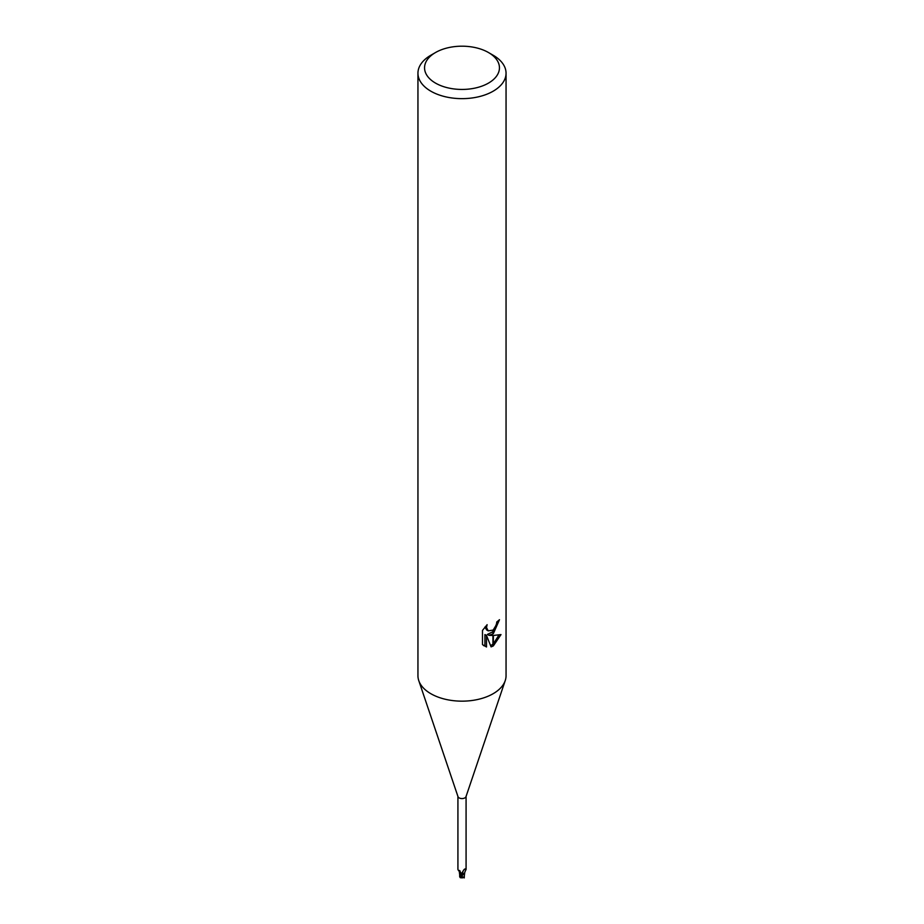 <?xml version="1.0" encoding="UTF-8"?>
<svg xmlns="http://www.w3.org/2000/svg" width="924" height="924" viewBox="0 0 924 924"><rect width="100%" height="100%" fill="white"/><g stroke="black" fill="none" stroke-linecap="round" stroke-linejoin="round"><path stroke-width="1.39" d="M466.077 796.222A4.077 2.356 180 0 1 465.996 796.673A4.077 2.356 180 0 1 464.876 797.886A4.077 2.356 180 0 1 460.81 798.475A4.077 2.356 180 0 1 458.004 796.673L418.826 680.769M457.923 796.453L457.923 869.449L458.57 870.697L460.129 871.02M462.116 873.469A1.894 1.097 0 0 0 460.718 872.868A4.793 2.726 -171.5 0 0 459.032 870.87L462.323 874.116A4.077 2.356 180 0 0 463.779 873.885L462.889 873.503L462.635 871.725L464.322 869.299L466.077 869.449L466.077 796.453M462.45 872.383L462.635 871.725M465.13 868.906L464.322 869.299L465.13 868.906A4.551 4.354 24.5 0 0 462.889 873.503M488.484 83.102A37.445 21.622 180 0 1 435.516 83.102A37.445 21.622 180 0 1 435.516 52.529L435.516 52.529A37.445 21.622 180 0 1 488.484 52.529A37.445 21.622 180 0 1 488.484 83.102M430.85 55.232L435.516 52.529L430.85 55.232A44.052 25.433 180 0 0 417.948 73.215A44.052 25.433 180 0 0 445.137 96.708A44.052 25.433 180 0 0 493.15 91.199A44.052 25.433 180 0 0 506.052 73.215A44.052 25.433 180 0 0 493.15 55.232L488.484 52.529M506.052 73.215L506.052 675.721A44.052 25.433 180 0 1 493.15 693.705A44.052 25.433 180 0 1 445.137 699.225A44.052 25.433 180 0 1 417.948 675.721L417.948 73.215M488.935 635.342L492.931 635.458L492.931 646.119L491.083 646.869L486.509 635.469L486.509 646.973L482.49 644.606L482.49 630.422L487.121 624.682L486.498 627.5L488.207 630.861L492.931 630.122L492.931 633.922L488.935 635.342L487.364 634.441L492.931 631.716M492.931 630.122A7.034 4.066 120 0 0 493.37 629.764L496.338 624.867L496.8 621.921A44.052 25.433 0 0 0 499.48 619.692L493.37 633.598A11.585 6.687 -60 0 1 492.931 633.922M493.37 645.876L493.37 635.458L501.004 634.58L493.37 645.876A15.939 9.205 -60 0 1 492.931 646.119M493.37 631.254L497.701 621.217M493.37 633.598L493.37 629.764M488.207 630.861L486.636 629.949L484.927 627.038M483.61 645.599L484.927 646.049L484.927 634.557L486.509 635.469M490.586 645.587L492.931 644.213M493.37 643.866L498.925 635.019M484.927 646.049L486.509 646.973M465.985 869.657L464.772 872.221A3.777 2.183 180 0 1 463.779 873.885M461.977 876.102L463.213 874.208A4.401 2.541 180 0 1 462.347 874.3L460.129 877.396L460.706 872.88A3.777 2.183 180 0 1 459.216 871.159M505.243 680.595A44.052 25.433 180 0 1 493.15 693.705M464.264 876.206L463.64 877.511L462.092 876.599A4.193 2.414 180 0 1 461.434 876.576L460.903 877.696A4.25 4.25 0 0 0 463.64 877.511M459.829 872.256L462.358 874.404M459.725 876.876L459.863 876.091M459.829 872.314L459.702 874.832L459.263 871.297M461.088 877.731L461.434 876.576M462.092 876.599L462.37 874.959M464.241 876.98A4.262 2.691 14.2 0 1 464.148 877.003L464.726 872.718M463.213 874.208L464.645 872.984M464.298 877.892L464.195 876.553M464.275 876.368L464.114 877.176L464.275 876.368M460.487 876.818L462.277 873.919M461.792 876.102A4.401 2.541 180 0 1 461.099 876.056M459.413 870.443L459.32 871.274L458.57 870.697M465.996 796.673L505.174 680.769M459.678 876.622L459.678 874.208M464.322 876.633L464.322 874.208M460.129 877.557A4.401 4.401 0 0 0 460.787 877.8"/></g></svg>

